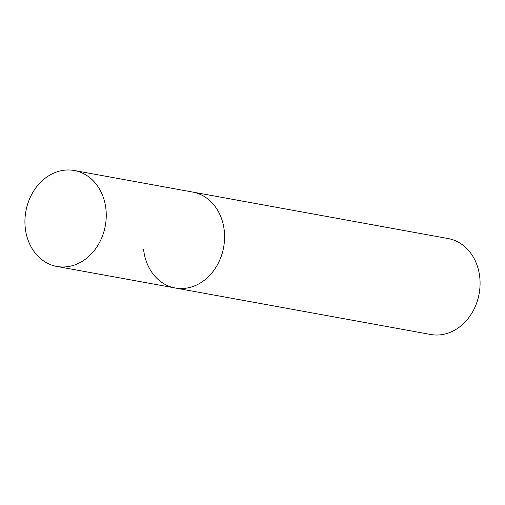 <?xml version="1.0" encoding="UTF-8"?>
<svg xmlns="http://www.w3.org/2000/svg" width="505" height="505" viewBox="0 0 505 505"><rect width="100%" height="100%" fill="white"/><g stroke="black" fill="none" stroke-linecap="round" stroke-linejoin="round"><path stroke-width="0.76" d="M143.584 249.382A48.758 40.375 -79.7 0 0 175.191 287.989A48.758 40.375 -79.7 0 0 224.258 230.652A48.758 40.375 -79.7 0 0 192.651 192.052L448.143 238.549A48.758 40.375 100.3 0 1 479.75 277.15A48.758 40.375 100.3 0 1 430.683 334.487L175.191 287.989A48.758 40.375 -79.7 0 0 224.258 230.652A48.758 40.375 -79.7 0 0 192.651 192.052L74.317 170.513A48.758 40.375 100.3 0 1 105.93 209.12A48.758 40.375 100.3 0 1 56.857 266.451A48.758 40.375 100.3 0 1 25.25 227.85A48.758 40.375 100.3 0 1 74.317 170.513M175.191 287.989L56.857 266.451"/></g></svg>
